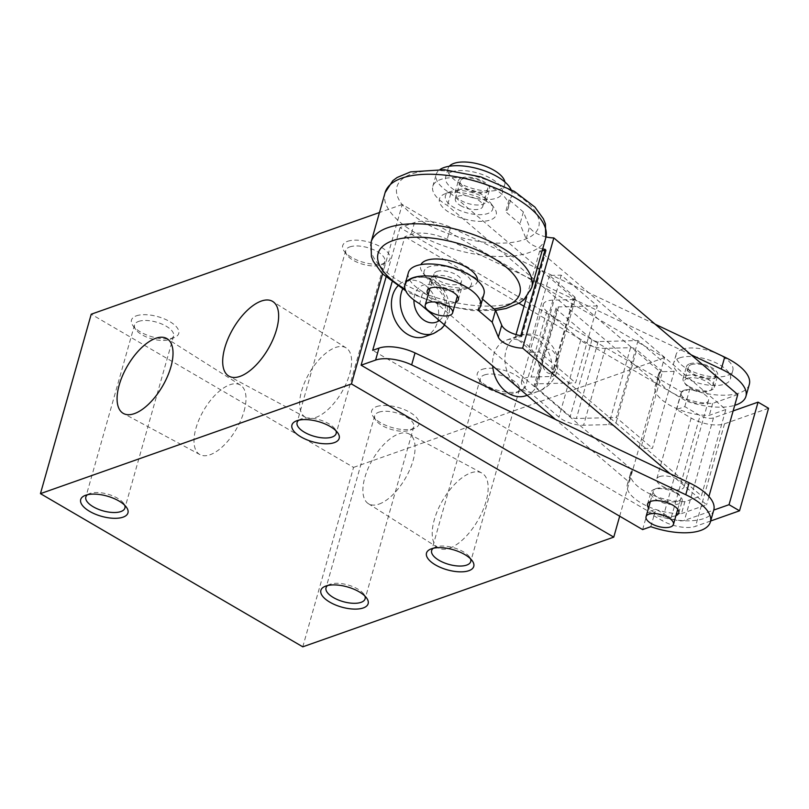 <?xml version="1.0" encoding="UTF-8"?>
<svg xmlns="http://www.w3.org/2000/svg" width="809" height="809" viewBox="0 0 809 809"><rect width="100%" height="100%" fill="white"/><g stroke="black" fill="none" stroke-linecap="round" stroke-linejoin="round"><path stroke-width="0.61" stroke-dasharray="4.04 3.03" d="M463.122 178.708A14.238 6.078 15.8 0 1 479.272 180.468A14.238 6.078 15.8 0 1 487.696 188.942A14.238 6.078 15.8 0 1 472.335 190.914A14.238 6.078 15.8 0 1 460.291 181.186A14.238 6.078 15.8 0 1 463.122 178.708M460.523 205.577A14.238 6.078 -164.2 0 0 474.327 209.582A14.238 6.078 -164.2 0 0 482.74 206.457A14.238 6.078 -164.2 0 0 474.307 197.983A14.238 6.078 -164.2 0 0 458.167 196.233A14.238 6.078 -164.2 0 0 455.336 198.701A14.238 6.078 -164.2 0 0 460.523 205.577M556.501 367.337A12.206 7.524 84.1 0 0 548.644 349.235A12.206 7.524 84.1 0 0 543.436 367.63A12.206 7.524 84.1 0 0 556.501 367.337M436.89 271.419A14.238 6.078 15.8 0 1 456.266 274.767A14.238 6.078 15.8 0 1 461.464 281.643A14.238 6.078 15.8 0 1 446.103 283.625A14.238 6.078 15.8 0 1 434.059 273.887A14.238 6.078 15.8 0 1 436.89 271.419M574.552 296.792L552.79 373.697A4.915 2.093 15.8 0 1 553.669 375.437L575.432 298.531A4.915 2.093 15.8 0 0 574.552 296.792L549.473 275.434L561.203 275.141L597.366 305.933L575.604 382.839L536.731 383.81A4.915 2.093 15.8 0 0 534.324 384.892L556.076 307.996A4.915 2.093 15.8 0 1 558.493 306.914L536.731 383.81M561.203 275.141L539.441 352.046L575.604 382.839M556.076 307.996A4.915 2.093 15.8 0 0 556.956 309.726L591.986 339.558A4.915 2.093 15.8 0 0 598.154 341.58L638.038 340.579L674.2 371.371L652.438 448.277L640.708 448.57L614.941 426.626A4.915 2.093 15.8 0 0 608.783 424.604L583.602 425.231A19.638 8.393 15.8 0 1 558.968 417.151L525.061 388.28A19.638 8.393 15.8 0 1 521.552 381.342A19.638 8.393 15.8 0 1 531.189 377.014L551.263 376.519A4.915 2.093 15.8 0 0 553.669 375.437M638.038 340.579L616.276 417.484L652.438 448.277M542.161 250.719L539.684 250.982L725.845 409.526L701.423 495.826L684.889 501.661L681.502 513.624A37.811 16.15 15.8 0 1 643.246 504.169A37.811 16.15 15.8 0 1 627.299 484.702A37.811 16.15 15.8 0 1 628.826 481.901L555.49 419.446M516.021 334.592L515.262 337.282L701.423 495.826M539.684 250.982L526.679 296.923M683.949 390.312A14.238 6.078 15.8 0 1 700.088 392.062A14.238 6.078 15.8 0 1 708.512 400.536A14.238 6.078 15.8 0 1 693.161 402.508A14.238 6.078 15.8 0 1 681.107 392.78A14.238 6.078 15.8 0 1 683.949 390.312M458.238 189.802A16.2 6.917 15.8 0 1 476.612 191.794A16.2 6.917 15.8 0 1 486.199 201.431A16.2 6.917 15.8 0 1 468.724 203.686A16.2 6.917 15.8 0 1 455.012 192.613A16.2 6.917 15.8 0 1 458.238 189.802M545.236 249.394L546.308 250.123L544.942 250.436M542.687 248.889A17.677 7.554 15.8 0 1 526.143 238.898L519.995 223.931L505.686 211.746A39.287 16.777 15.8 0 0 508.406 207.721L511.794 195.758A39.287 16.777 15.8 0 1 509.073 199.783L523.383 211.968L529.521 226.935L526.143 238.898M725.845 409.526L709.311 415.361A37.811 16.15 15.8 0 1 671.045 405.906A37.811 16.15 15.8 0 1 655.098 386.439A37.811 16.15 15.8 0 1 656.635 383.638L447.417 205.466A39.287 16.777 15.8 0 1 432.805 186.323A39.287 16.777 15.8 0 1 475.176 180.882A39.287 16.777 15.8 0 1 508.406 207.721M656.139 488.575A14.238 6.078 15.8 0 1 672.289 490.325A14.238 6.078 15.8 0 1 680.713 498.799A14.238 6.078 15.8 0 1 665.352 500.771A14.238 6.078 15.8 0 1 653.308 491.043A14.238 6.078 15.8 0 1 656.139 488.575M451.503 171.933A29.468 12.58 15.8 0 1 484.904 175.553A29.468 12.58 15.8 0 1 502.338 193.078A29.468 12.58 15.8 0 1 470.565 197.163A29.468 12.58 15.8 0 1 445.638 177.04A29.468 12.58 15.8 0 1 451.503 171.933M687.326 378.349A14.238 6.078 15.8 0 1 703.476 380.099A14.238 6.078 15.8 0 1 711.9 388.573A14.238 6.078 15.8 0 1 696.539 390.545A14.238 6.078 15.8 0 1 684.495 380.817A14.238 6.078 15.8 0 1 687.326 378.349M737.768 394.549L712.689 403.398A37.811 16.15 15.8 0 1 674.433 393.943A37.811 16.15 15.8 0 1 658.486 374.476A37.811 16.15 15.8 0 1 660.013 371.675L450.805 193.503A39.287 16.777 15.8 0 1 436.193 174.36A39.287 16.777 15.8 0 1 440.106 169.435M511.035 189.508A39.287 16.777 15.8 0 1 511.794 195.758M546.035 236.916A17.677 7.554 15.8 0 1 529.521 226.935M455.598 302.344A16.2 6.917 15.8 0 1 440.915 301.949A16.2 6.917 15.8 0 1 428.194 294.587M670.155 473.75L706.581 504.776L681.502 513.624M461.626 177.838A16.2 6.917 15.8 0 1 479.99 179.831A16.2 6.917 15.8 0 1 489.587 189.468A16.2 6.917 15.8 0 1 472.102 191.723A16.2 6.917 15.8 0 1 458.4 180.65A16.2 6.917 15.8 0 1 461.626 177.838M708.927 496.473L706.581 504.776M523.383 211.968L519.995 223.931M509.073 199.783L505.686 211.746M450.805 193.503L447.417 205.466M660.013 371.675L656.635 383.638M712.689 403.398L709.311 415.361M681.997 349.346A29.468 12.58 15.8 0 1 715.399 352.967A29.468 12.58 15.8 0 1 732.833 370.502A29.468 12.58 15.8 0 1 701.059 374.587A29.468 12.58 15.8 0 1 676.132 354.453A29.468 12.58 15.8 0 1 681.997 349.346M679.58 357.891A29.468 12.58 15.8 0 1 712.982 361.512A29.468 12.58 15.8 0 1 730.416 379.047A29.468 12.58 15.8 0 1 698.642 383.132A29.468 12.58 15.8 0 1 673.715 362.998A29.468 12.58 15.8 0 1 679.58 357.891M689.703 363.797A16.2 6.917 15.8 0 1 708.067 365.789A16.2 6.917 15.8 0 1 717.664 375.437A16.2 6.917 15.8 0 1 708.087 378.986A16.2 6.917 15.8 0 1 692.383 374.436A16.2 6.917 15.8 0 1 686.477 366.608A16.2 6.917 15.8 0 1 689.703 363.797M691.199 364.677A14.238 6.078 15.8 0 1 707.339 366.426A14.238 6.078 15.8 0 1 715.773 374.901A14.238 6.078 15.8 0 1 700.412 376.873A14.238 6.078 15.8 0 1 688.368 367.144A14.238 6.078 15.8 0 1 691.199 364.677M424.826 336.615A29.468 22.794 70.6 0 0 437.507 321.962A29.468 22.794 70.6 0 0 430.732 290.674A29.468 22.794 70.6 0 0 405.218 281.047A29.468 22.794 70.6 0 0 397.725 286.073M526.002 395.702A29.468 22.794 70.6 0 0 538.693 381.049A29.468 22.794 70.6 0 0 531.918 349.761A29.468 22.794 70.6 0 0 506.404 340.134A29.468 22.794 70.6 0 0 492.681 365.951M768.55 408.272L724.54 423.795A24.553 10.487 15.8 0 1 691.139 418.031L676.597 409.536L684.808 406.634L700.098 415.563L671.086 518.104A9.819 4.197 15.8 0 0 684.444 520.409L713.75 510.074M733.136 410.932L713.467 417.879A9.819 4.197 15.8 0 1 700.098 415.563M710.666 520.996L695.528 526.335A24.553 10.487 15.8 0 1 662.116 520.561L647.574 512.067L655.796 509.174L671.086 518.104M689.005 386.399A16.2 6.917 -164.2 0 0 704.7 390.949A16.2 6.917 -164.2 0 0 714.276 387.4A16.2 6.917 -164.2 0 0 700.564 376.327A16.2 6.917 -164.2 0 0 683.089 378.572A16.2 6.917 -164.2 0 0 689.005 386.399M684.808 406.634L686.376 401.082A49.106 20.973 -164.2 0 0 734.724 405.339M691.088 354.797L447.195 239.282A29.468 12.58 -164.2 0 0 411.134 234.479L404.864 236.693L392.011 282.119M749.316 384.396A49.106 20.973 15.8 0 1 689.764 389.119L686.376 401.082L524.03 306.277M518.943 303.304L404.864 236.693M713.771 510.004A49.106 20.973 15.8 0 1 654.218 514.726L655.796 509.174M650.83 526.689L654.218 514.726L372.706 350.337M676.203 493.217A16.2 6.917 15.8 0 1 682.118 501.044A16.2 6.917 15.8 0 1 664.644 503.289A16.2 6.917 15.8 0 1 650.932 492.216A16.2 6.917 15.8 0 1 660.508 488.656A16.2 6.917 15.8 0 1 676.203 493.217M689.764 389.119L681.552 392.021L400.04 227.622L414.521 222.515A29.468 12.58 15.8 0 1 450.583 227.319L655.199 324.227M675.94 515.646A16.2 6.917 15.8 0 1 661.256 515.252A16.2 6.917 15.8 0 1 648.535 507.89M400.04 227.622L385.994 277.234M619.684 516.193L664.543 357.689L402.215 204.505L382.556 273.968M681.552 392.021L676.597 409.536M647.574 512.067L642.619 529.592M347.607 241.315A24.553 10.487 15.8 0 1 380.523 246.806A24.553 10.487 15.8 0 1 385.812 262.915A24.553 10.487 15.8 0 1 363.484 262.349A24.553 10.487 15.8 0 1 344.169 251.134A24.553 10.487 15.8 0 1 347.607 241.315M349.801 246.907A20.296 8.666 15.8 0 1 372.818 249.405A20.296 8.666 15.8 0 1 384.831 261.489A20.296 8.666 15.8 0 1 381.393 264.776A20.296 8.666 15.8 0 1 362.938 264.3A20.296 8.666 15.8 0 1 346.96 255.027A20.296 8.666 15.8 0 1 345.767 250.436A20.296 8.666 15.8 0 1 349.801 246.907M298.693 420.225A20.296 8.666 15.8 0 1 300.513 419.183A20.296 8.666 15.8 0 1 301.12 418.951A20.296 8.666 15.8 0 1 319.484 419.8A20.296 8.666 15.8 0 1 334.946 428.932A20.296 8.666 15.8 0 1 335.957 430.762M136.367 315.834A24.553 10.487 15.8 0 1 169.283 321.315A24.553 10.487 15.8 0 1 174.582 337.434A24.553 10.487 15.8 0 1 152.254 336.857A24.553 10.487 15.8 0 1 132.929 325.643A24.553 10.487 15.8 0 1 136.367 315.834M138.561 321.426A20.296 8.666 15.8 0 1 161.578 323.924A20.296 8.666 15.8 0 1 173.591 335.998A20.296 8.666 15.8 0 1 170.163 339.284A20.296 8.666 15.8 0 1 151.698 338.809A20.296 8.666 15.8 0 1 135.73 329.536A20.296 8.666 15.8 0 1 134.527 324.945A20.296 8.666 15.8 0 1 138.561 321.426M87.453 494.734A20.296 8.666 15.8 0 1 89.273 493.692A20.296 8.666 15.8 0 1 89.88 493.46A20.296 8.666 15.8 0 1 108.244 494.309A20.296 8.666 15.8 0 1 123.706 503.441A20.296 8.666 15.8 0 1 124.717 505.281M482.174 369.369A24.553 10.487 15.8 0 1 515.09 374.85A24.553 10.487 15.8 0 1 520.389 390.969A24.553 10.487 15.8 0 1 498.051 390.403A24.553 10.487 15.8 0 1 478.736 379.178A24.553 10.487 15.8 0 1 482.174 369.369M484.369 374.961A20.296 8.666 15.8 0 1 507.385 377.459A20.296 8.666 15.8 0 1 519.398 389.534A20.296 8.666 15.8 0 1 515.96 392.82A20.296 8.666 15.8 0 1 497.505 392.355A20.296 8.666 15.8 0 1 481.527 383.082A20.296 8.666 15.8 0 1 480.334 378.481A20.296 8.666 15.8 0 1 484.369 374.961M433.26 548.269A20.296 8.666 15.8 0 1 435.08 547.238A20.296 8.666 15.8 0 1 435.687 546.995A20.296 8.666 15.8 0 1 454.051 547.855A20.296 8.666 15.8 0 1 469.513 556.976A20.296 8.666 15.8 0 1 470.525 558.817M376.549 406.624A24.553 10.487 15.8 0 1 409.465 412.105A24.553 10.487 15.8 0 1 414.764 428.224A24.553 10.487 15.8 0 1 392.436 427.658A24.553 10.487 15.8 0 1 373.121 416.443A24.553 10.487 15.8 0 1 376.549 406.624M378.754 412.216A20.296 8.666 15.8 0 1 401.77 414.714A20.296 8.666 15.8 0 1 413.773 426.788A20.296 8.666 15.8 0 1 410.345 430.075A20.296 8.666 15.8 0 1 391.88 429.609A20.296 8.666 15.8 0 1 375.912 420.336A20.296 8.666 15.8 0 1 374.709 415.735A20.296 8.666 15.8 0 1 378.754 412.216M327.635 585.524A20.296 8.666 15.8 0 1 329.465 584.492A20.296 8.666 15.8 0 1 330.072 584.26A20.296 8.666 15.8 0 1 348.426 585.109A20.296 8.666 15.8 0 1 363.898 594.231A20.296 8.666 15.8 0 1 364.899 596.071M315.722 417.484A40.228 18.819 -59.7 0 0 346.292 383.314A40.228 18.819 -59.7 0 0 346.171 347.921A40.228 18.819 -59.7 0 0 309.372 373A40.228 18.819 -59.7 0 0 305.61 417.373A40.228 18.819 -59.7 0 0 315.722 417.484M244.035 411.265A40.228 18.819 -59.7 0 0 240.556 385.175A40.228 18.819 -59.7 0 0 203.747 410.254A40.228 18.819 -59.7 0 0 199.985 454.638A40.228 18.819 -59.7 0 0 244.035 411.265M379.047 504.088A40.379 18.89 -59.7 0 0 409.991 469.19A40.379 18.89 -59.7 0 0 409.071 433.937A40.379 18.89 -59.7 0 0 372.666 459.431A40.379 18.89 -59.7 0 0 368.358 503.663A40.379 18.89 -59.7 0 0 379.047 504.088M449.531 548.209A43.292 20.255 -59.7 0 0 482.71 510.782A43.292 20.255 -59.7 0 0 481.729 472.992A43.292 20.255 -59.7 0 0 442.695 500.326A43.292 20.255 -59.7 0 0 438.073 547.754A43.292 20.255 -59.7 0 0 449.531 548.209M302.778 646.826L353.553 467.39L91.225 314.205M402.215 204.505L379.461 212.524M664.543 357.689L353.553 467.39M684.889 501.661A37.811 16.15 15.8 0 1 646.624 492.206A37.811 16.15 15.8 0 1 630.676 472.739A37.811 16.15 15.8 0 1 632.213 469.938L422.996 291.766L419.608 303.729M632.213 469.938L628.826 481.901M422.996 291.766A39.287 16.777 15.8 0 1 408.383 272.623M483.984 294.021A39.287 16.777 15.8 0 1 481.264 298.046L477.886 310.009M481.264 298.046L482.538 299.128M433.816 276.102A16.2 6.917 15.8 0 1 452.191 278.094A16.2 6.917 15.8 0 1 461.777 287.731A16.2 6.917 15.8 0 1 444.303 289.986A16.2 6.917 15.8 0 1 430.59 278.913A16.2 6.917 15.8 0 1 433.816 276.102M659.527 476.612A14.238 6.078 15.8 0 1 675.667 478.362A14.238 6.078 15.8 0 1 684.101 486.836A14.238 6.078 15.8 0 1 668.74 488.808A14.238 6.078 15.8 0 1 656.696 479.08A14.238 6.078 15.8 0 1 659.527 476.612M520.814 335.695L521.502 336.635L515.262 337.282M674.2 371.371L662.47 371.665L640.708 448.57M662.47 371.665L636.703 349.721L614.941 426.626M521.552 381.342L543.304 304.447A19.638 8.393 15.8 0 0 546.823 311.384L580.72 340.255A19.638 8.393 15.8 0 0 605.365 348.335L630.545 347.698A4.915 2.093 15.8 0 1 636.703 349.721M543.304 304.447A19.638 8.393 15.8 0 1 552.951 300.119L573.025 299.613L551.263 376.519M575.432 298.531A4.915 2.093 15.8 0 1 573.025 299.613M552.79 373.697L527.711 352.34L539.441 352.046M549.473 275.434L527.711 352.34M597.366 305.933L558.493 306.914M556.956 309.726L535.194 386.631A4.915 2.093 15.8 0 1 534.324 384.892M535.194 386.631L570.224 416.463A4.915 2.093 15.8 0 0 576.392 418.486L616.276 417.484M504.877 181.974A29.468 12.58 15.8 0 1 504.755 184.533A29.468 12.58 15.8 0 1 472.982 188.618A29.468 12.58 15.8 0 1 448.055 168.494A29.468 12.58 15.8 0 1 449.298 166.25M462.424 272.593A24.553 10.487 15.8 0 1 467.228 288.429A24.553 10.487 15.8 0 1 444.899 287.862A24.553 10.487 15.8 0 1 425.585 276.648A24.553 10.487 15.8 0 1 433.563 265.848A24.553 10.487 15.8 0 1 462.424 272.593M477.492 280.612A29.468 12.58 15.8 0 1 472.335 286.285A29.468 12.58 15.8 0 1 445.537 285.607A29.468 12.58 15.8 0 1 422.359 272.148A29.468 12.58 15.8 0 1 420.943 264.604M485.43 200.642A29.468 12.58 15.8 0 1 494.43 208.196A29.468 12.58 15.8 0 1 464.396 218.956A29.468 12.58 15.8 0 1 444.454 194.059A29.468 12.58 15.8 0 1 485.43 200.642M483.701 197.406A24.553 10.487 15.8 0 1 491.205 203.706A24.553 10.487 15.8 0 1 466.176 212.666A24.553 10.487 15.8 0 1 449.561 191.915A24.553 10.487 15.8 0 1 483.701 197.406M551.01 376.701A29.468 22.794 70.6 0 0 544.235 345.423A29.468 22.794 70.6 0 0 518.721 335.786A29.468 22.794 70.6 0 0 507.031 371.159A29.468 22.794 70.6 0 0 538.329 391.354A29.468 22.794 70.6 0 0 551.01 376.701M439.338 320.526A19.638 15.199 70.6 0 0 444.677 312.405A19.638 15.199 70.6 0 0 432.37 285.506A19.638 15.199 70.6 0 0 413.945 299.997M433.624 333.51A29.468 22.794 70.6 0 0 446.305 318.857A29.468 22.794 70.6 0 0 439.53 287.569A29.468 22.794 70.6 0 0 414.026 277.942A29.468 22.794 70.6 0 0 402.609 289.066M713.467 417.879L684.444 520.409M691.139 418.031L662.116 520.561M724.54 423.795L695.528 526.335M414.521 222.515L411.134 234.479M450.583 227.319L447.195 239.282M545.923 250.335L521.502 336.635M630.545 347.698L608.783 424.604M605.365 348.335L583.602 425.231M580.72 340.255L558.968 417.151M546.823 311.384L525.061 388.28M552.951 300.119L531.189 377.014M591.986 339.558L570.224 416.463M598.154 341.58L576.392 418.486M494.056 308.947A73.659 31.46 15.8 0 1 405.097 289.096M531.705 287.68A83.479 35.657 15.8 0 1 441.674 299.259A83.479 35.657 15.8 0 1 371.058 242.225M545.731 238.119A83.479 35.657 15.8 0 1 455.7 249.698A83.479 35.657 15.8 0 1 385.084 192.663M511.834 191.328A73.659 31.46 15.8 0 1 494.501 243.044A73.659 31.46 15.8 0 1 397.138 186.181A73.659 31.46 15.8 0 1 511.834 191.328M460.291 181.186L455.336 198.701M487.696 188.942L482.74 206.457M527.144 395.298L538.329 391.354A29.468 29.468 0 0 0 548.694 342.086A29.468 29.468 0 0 0 518.721 335.786L506.404 340.134M434.059 273.887L429.994 288.226M461.464 281.643L457.398 295.983M653.308 491.043L650.335 501.54M680.713 498.799L677.74 509.286M486.199 201.431L489.587 189.468M455.012 192.613L458.4 180.65M432.805 186.323L436.193 174.36M655.098 386.439L658.486 374.476M676.132 354.453L673.715 362.998M732.833 370.502L730.416 379.047M688.368 367.144L684.495 380.817M715.773 374.901L711.9 388.573M405.218 281.047L414.026 277.942C425.14 276.182 432.714 277.639 436.759 282.29C448.985 292.373 451.331 308.259 448.267 317.158L444.596 325.006M678.731 513.007L682.118 501.044M647.544 504.179L650.932 492.216M381.393 264.776L385.812 262.915M346.96 255.027L344.169 251.134M345.767 250.436L297.085 422.47M384.831 261.489L336.15 433.523M300.513 419.183L296.094 421.034M334.946 428.932L337.737 432.825M170.163 339.284L174.582 337.434M135.73 329.536L132.929 325.643M134.527 324.945L85.845 496.979M173.591 335.998L124.91 508.032M89.273 493.692L84.854 495.553M123.706 503.441L126.497 507.334M515.96 392.82L520.389 390.969M481.527 383.082L478.736 379.178M480.334 378.481L431.652 550.514M519.398 389.534L470.717 561.577M435.08 547.238L430.661 549.089M469.513 556.976L472.304 560.87M410.345 430.075L414.764 428.224M375.912 420.336L373.121 416.443M374.709 415.735L326.027 587.779M413.773 426.788L365.092 598.832M329.465 584.492L325.046 586.343M363.898 594.231L366.689 598.124M346.171 347.921L272.785 301.514M305.61 417.373L229.129 376.266M240.556 385.175L167.17 338.769M199.985 454.638L123.514 413.52M368.358 503.663L438.073 547.754M409.071 433.937L481.729 472.992M714.276 387.4L717.664 375.437M683.089 378.572L686.477 366.608M627.299 484.702L630.676 472.739M458.39 299.694L461.777 287.731M427.213 290.876L430.59 278.913M521.886 336.423L546.308 250.123M681.107 392.78L656.696 479.08M708.512 400.536L684.101 486.836M448.055 168.494L445.638 177.04M504.755 184.533L502.338 193.078M467.228 288.429L472.335 286.285M425.585 276.648L422.359 272.148M495.644 310.403L472.476 310.626L440.844 304.872L410.709 293.414L405.754 290.836M449.561 191.915L444.454 194.059M491.205 203.706L494.43 208.196"/><path stroke-width="1.21" d="M428.062 302.606A14.238 6.078 15.8 0 1 444.212 304.366A14.238 6.078 15.8 0 1 452.636 312.83A14.238 6.078 15.8 0 1 437.275 314.812A14.238 6.078 15.8 0 1 425.231 305.084A14.238 6.078 15.8 0 1 428.062 302.606M526.679 296.923L516.021 334.592M544.942 250.436L542.161 250.719M482.538 299.128L495.573 310.231L501.722 325.198A17.677 7.554 15.8 0 0 520.814 335.695L545.236 249.394A17.677 7.554 15.8 0 1 542.687 248.889M648.889 514.211A14.238 6.078 15.8 0 1 665.028 515.96A14.238 6.078 15.8 0 1 673.452 524.434A14.238 6.078 15.8 0 1 658.101 526.406A14.238 6.078 15.8 0 1 646.047 516.678A14.238 6.078 15.8 0 1 648.889 514.211M440.106 169.435A39.287 16.777 15.8 0 1 478.564 168.919A39.287 16.777 15.8 0 1 511.035 189.508M708.927 496.473L737.768 394.549L553.831 237.907A17.677 7.554 15.8 0 1 546.035 236.916M428.194 294.587A16.2 6.917 15.8 0 1 427.213 290.876A16.2 6.917 15.8 0 1 430.428 288.065A16.2 6.917 15.8 0 1 448.803 290.057A16.2 6.917 15.8 0 1 458.39 299.694A16.2 6.917 15.8 0 1 455.598 302.344M553.831 237.907L522.644 348.133L670.155 473.75M522.644 348.133A17.677 7.554 15.8 0 1 498.334 337.161L492.196 322.194L477.886 310.009A39.287 16.777 15.8 0 0 480.597 305.984L483.984 294.021A39.287 16.777 15.8 0 0 450.755 267.182A39.287 16.777 15.8 0 0 408.383 272.623L404.996 284.586A39.287 16.777 15.8 0 1 447.367 279.145A39.287 16.777 15.8 0 1 480.597 305.984M555.49 419.446L419.608 303.729A39.287 16.777 15.8 0 1 404.996 284.586M397.725 286.073A29.468 22.794 70.6 0 0 395.854 321.699A29.468 22.794 70.6 0 0 424.826 336.615L433.624 333.51L441.583 328.565L444.596 325.006M492.681 365.951A29.468 22.794 70.6 0 0 526.002 395.702L527.144 395.298M733.136 410.932L758.053 402.144L768.55 408.272L739.537 510.803L710.666 520.996M713.75 510.074L729.04 504.685L739.537 510.803M758.053 402.144L729.04 504.685M734.724 405.339A49.106 20.973 -164.2 0 0 745.928 396.359A49.106 20.973 -164.2 0 0 721.304 369.106L691.088 354.797M524.03 306.277L518.943 303.304M392.011 282.119L372.706 350.337L378.976 348.123A29.468 12.58 15.8 0 1 415.037 352.926L689.147 482.751A49.106 20.973 15.8 0 1 713.771 510.004L710.393 521.957A49.106 20.973 15.8 0 1 650.83 526.689L642.619 529.592L361.107 365.193L375.588 360.086A29.468 12.58 15.8 0 1 411.65 364.889L685.759 494.714A49.106 20.973 15.8 0 1 710.393 521.957M655.199 324.227L724.692 357.143A49.106 20.973 15.8 0 1 749.316 384.396L745.928 396.359M648.535 507.89A16.2 6.917 15.8 0 1 647.544 504.179A16.2 6.917 15.8 0 1 650.77 501.368A16.2 6.917 15.8 0 1 672.825 505.18A16.2 6.917 15.8 0 1 678.731 513.007A16.2 6.917 15.8 0 1 675.94 515.646M385.994 277.234L361.107 365.193M335.957 430.762A20.296 8.666 15.8 0 1 336.15 433.523A20.296 8.666 15.8 0 1 314.256 436.334A20.296 8.666 15.8 0 1 297.085 422.47A20.296 8.666 15.8 0 1 298.693 420.225M296.832 420.751A24.553 10.487 15.8 0 1 319.039 421.782A24.553 10.487 15.8 0 1 337.737 432.825A24.553 10.487 15.8 0 1 312.709 441.785A24.553 10.487 15.8 0 1 296.094 421.034A24.553 10.487 15.8 0 1 296.832 420.751M124.717 505.281A20.296 8.666 15.8 0 1 124.91 508.032A20.296 8.666 15.8 0 1 103.016 510.853A20.296 8.666 15.8 0 1 85.845 496.979A20.296 8.666 15.8 0 1 87.453 494.734M85.592 495.27A24.553 10.487 15.8 0 1 107.799 496.291A24.553 10.487 15.8 0 1 126.497 507.334A24.553 10.487 15.8 0 1 101.479 516.304A24.553 10.487 15.8 0 1 84.854 495.553A24.553 10.487 15.8 0 1 85.592 495.27M470.525 558.817A20.296 8.666 15.8 0 1 470.717 561.577A20.296 8.666 15.8 0 1 448.823 564.389A20.296 8.666 15.8 0 1 431.652 550.514A20.296 8.666 15.8 0 1 433.26 548.269M431.399 548.805A24.553 10.487 15.8 0 1 453.606 549.837A24.553 10.487 15.8 0 1 472.304 560.87A24.553 10.487 15.8 0 1 447.276 569.839A24.553 10.487 15.8 0 1 430.661 549.089A24.553 10.487 15.8 0 1 431.399 548.805M364.899 596.071A20.296 8.666 15.8 0 1 365.092 598.832A20.296 8.666 15.8 0 1 343.198 601.643A20.296 8.666 15.8 0 1 326.027 587.779A20.296 8.666 15.8 0 1 327.635 585.524M325.774 586.06A24.553 10.487 15.8 0 1 347.981 587.091A24.553 10.487 15.8 0 1 366.689 598.124A24.553 10.487 15.8 0 1 341.661 607.094A24.553 10.487 15.8 0 1 325.046 586.343A24.553 10.487 15.8 0 1 325.774 586.06M240.01 376.387A43.292 20.255 -59.7 0 0 272.916 339.608A43.292 20.255 -59.7 0 0 272.785 301.514A43.292 20.255 -59.7 0 0 233.174 328.505A43.292 20.255 -59.7 0 0 229.129 376.266A43.292 20.255 -59.7 0 0 240.01 376.387M170.911 366.851A43.292 20.255 -59.7 0 0 167.17 338.769A43.292 20.255 -59.7 0 0 127.559 365.759A43.292 20.255 -59.7 0 0 123.514 413.52A43.292 20.255 -59.7 0 0 170.911 366.851M382.556 273.968L351.44 383.941L613.768 537.125L619.684 516.193M379.461 212.524L91.225 314.205L40.45 493.642L302.778 646.826L613.768 537.125M351.44 383.941L40.45 493.642M495.573 310.231L492.196 322.194M449.298 166.25A29.468 12.58 15.8 0 1 453.92 163.388A29.468 12.58 15.8 0 1 484.642 165.956A29.468 12.58 15.8 0 1 504.877 181.974M420.943 264.604A29.468 12.58 15.8 0 1 466.571 267.283A29.468 12.58 15.8 0 1 477.492 280.612M501.722 325.198L498.334 337.161M413.945 299.997A19.638 15.199 70.6 0 0 422.541 319.14A19.638 15.199 70.6 0 0 439.338 320.526M402.609 289.066A29.468 22.794 70.6 0 0 406.887 322.225A29.468 22.794 70.6 0 0 433.624 333.51M378.976 348.123L375.588 360.086M415.037 352.926L411.65 364.889M689.147 482.751L685.759 494.714M724.692 357.143L721.304 369.106M405.097 289.096A73.659 31.46 15.8 0 1 392.699 240.688A73.659 31.46 15.8 0 1 492.974 257.97A73.659 31.46 15.8 0 1 494.056 308.947M405.754 290.836L382.273 273.675L373.293 261.317L371.402 256.564L371.058 242.225A83.479 35.657 15.8 0 1 420.387 223.901A83.479 35.657 15.8 0 1 501.256 247.362A83.479 35.657 15.8 0 1 531.705 287.68L523.979 299.654L519.641 302.879L506.201 308.462L495.644 310.403M371.058 242.225L385.084 192.663A83.479 35.657 15.8 0 1 434.413 174.35A83.479 35.657 15.8 0 1 515.282 197.8A83.479 35.657 15.8 0 1 545.731 238.119L531.705 287.68M429.994 288.226L425.231 305.084M457.398 295.983L452.636 312.83M650.335 501.54L646.047 516.678M677.74 509.286L673.452 524.434M545.731 238.119L545.418 223.881L543.415 218.855L534.901 207.064L514.372 191.389L480.849 176.918L444.313 169.718L410.588 171.882L397.148 177.464L392.81 180.69L385.084 192.663"/></g></svg>

